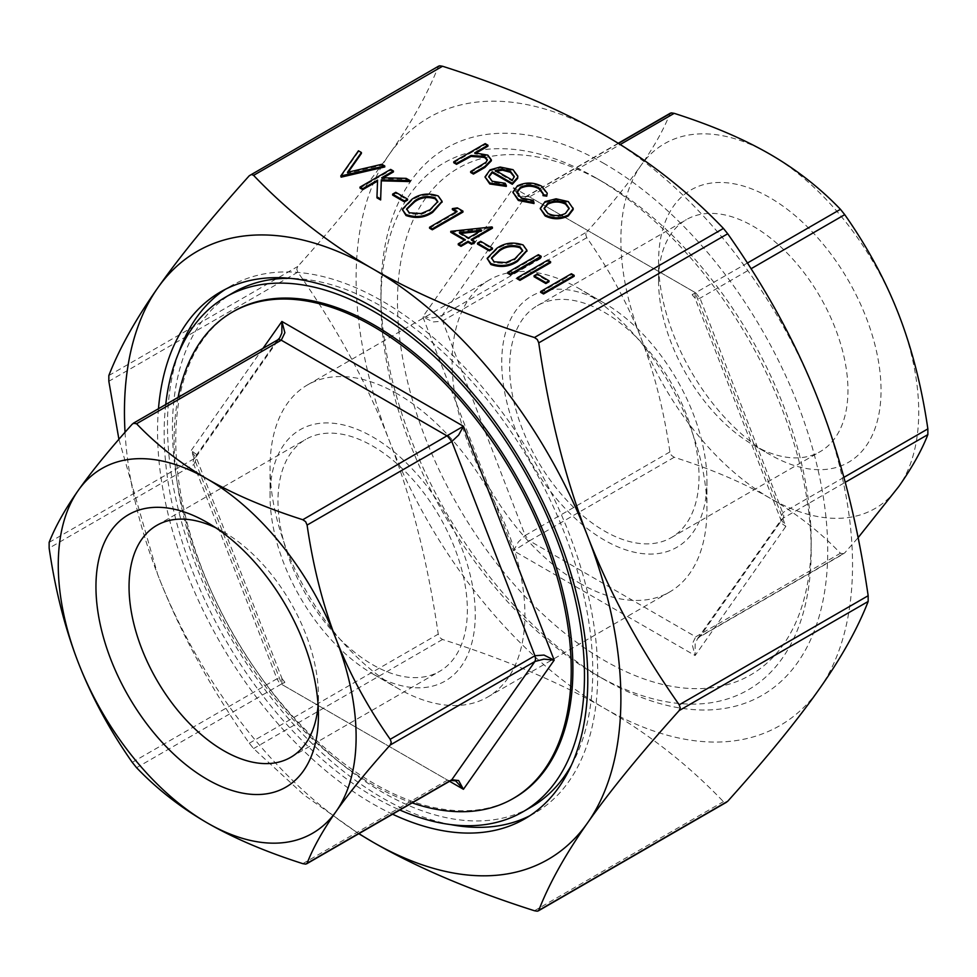 <?xml version="1.0" encoding="UTF-8"?>
<svg xmlns="http://www.w3.org/2000/svg" width="977" height="977" viewBox="0 0 977 977"><rect width="100%" height="100%" fill="white"/><g stroke="black" fill="none" stroke-linecap="round" stroke-linejoin="round"><path stroke-width="0.73" stroke-dasharray="4.88 3.66" d="M397.492 393.914A180.195 104.038 -120 0 0 307.389 384.987A180.195 104.038 -120 0 0 270.067 467.482A180.195 104.038 -120 0 0 397.492 688.174L397.492 688.174A180.195 104.038 -120 0 0 487.584 697.102A180.195 104.038 -120 0 0 515.209 552.701A180.195 104.038 -120 0 0 397.492 393.914M372.664 673.837L397.492 688.174L372.664 673.837A145.097 83.766 -120 0 0 475.262 614.606A145.097 83.766 -120 0 0 372.664 436.914A145.097 83.766 -120 0 0 270.067 496.145A145.097 83.766 -120 0 0 372.664 673.837M579.508 583.086A180.195 104.038 -120 0 0 669.611 592.013A180.195 104.038 -120 0 0 706.933 509.518A180.195 104.038 -120 0 0 579.508 288.826L579.508 288.826A180.195 104.038 -120 0 0 489.416 279.898A180.195 104.038 -120 0 0 461.791 424.299A180.195 104.038 -120 0 0 579.508 583.086M604.336 303.163L579.508 288.826L604.336 303.163A145.097 83.766 -120 0 0 501.738 362.394A145.097 83.766 -120 0 0 604.336 540.086A145.097 83.766 -120 0 0 706.933 480.855A145.097 83.766 -120 0 0 604.336 303.163M233.906 311.223A280.826 162.133 -120 0 0 190.869 536.251A280.826 162.133 -120 0 0 374.325 783.713A280.826 162.133 -120 0 0 514.732 797.623M178.07 397.407A280.826 162.133 -120 0 0 372.664 784.665A280.826 162.133 -120 0 0 412.16 802.886M392.571 814.195A304.226 175.64 60 0 1 372.664 803.778A304.226 175.64 60 0 1 158.469 408.728M178.571 353.124A304.226 175.64 -120 0 0 382.593 798.038A304.226 175.64 -120 0 0 450.763 824.6M529.656 815.832A304.226 175.64 -120 0 0 534.712 813.108A304.226 175.64 -120 0 0 581.339 569.335A304.226 175.64 -120 0 0 382.593 301.246A304.226 175.64 -120 0 0 230.487 286.176A304.226 175.64 -120 0 0 225.602 289.18M571.362 765.296A297.203 171.586 -120 0 0 382.593 306.973A297.203 171.586 -120 0 0 290.218 278.347M233.991 292.257A297.203 171.586 -120 0 0 188.439 530.413A297.203 171.586 -120 0 0 382.593 792.31A297.203 171.586 -120 0 0 531.195 807.026M165.724 404.539A297.203 171.586 -120 0 0 374.325 797.085A297.203 171.586 -120 0 0 399.825 810.018M604.336 163.672A315.925 182.406 -120 0 0 380.945 292.648A315.925 182.406 -120 0 0 604.336 679.577L604.336 679.577A315.925 182.406 -120 0 0 827.727 550.601A315.925 182.406 -120 0 0 604.336 163.672M596.055 674.802L604.336 679.577L596.055 674.802A304.226 175.64 -120 0 0 811.179 550.601A304.226 175.64 -120 0 0 596.068 178.009A304.226 175.64 -120 0 0 596.055 177.997A304.226 175.64 -120 0 0 380.945 302.198A304.226 175.64 -120 0 0 596.055 674.802M596.068 178.009L604.336 182.784A292.526 168.887 60 0 1 811.179 541.05A292.526 168.887 60 0 1 604.336 660.464A292.526 168.887 60 0 1 397.492 302.198A292.526 168.887 60 0 1 604.336 182.784L596.055 177.997M372.664 664.714A133.922 77.317 -120 0 0 439.626 671.346A133.922 77.317 -120 0 0 460.155 564.047A133.922 77.317 -120 0 0 372.664 446.037A133.922 77.317 -120 0 0 305.703 439.406A133.922 77.317 -120 0 0 285.186 546.705A133.922 77.317 -120 0 0 372.664 664.714M215.795 527.812A133.922 77.317 60 0 1 223.733 532.013A133.922 77.317 60 0 1 223.745 532.013A133.922 77.317 60 0 1 318.429 696.027A133.922 77.317 60 0 1 318.099 705.003M223.733 532.013L207.197 522.463L223.745 532.013M753.267 444.987A133.922 77.317 -120 0 0 820.216 451.618A133.922 77.317 -120 0 0 840.745 344.307A133.922 77.317 -120 0 0 753.267 226.298A133.922 77.317 -120 0 0 686.306 219.666A133.922 77.317 -120 0 0 658.571 280.973A133.922 77.317 -120 0 0 753.255 444.987L769.815 454.537A157.321 90.824 60 0 1 769.803 454.537A157.321 90.824 60 0 1 658.571 261.86A157.321 90.824 60 0 1 769.815 197.635A157.321 90.824 60 0 1 881.046 390.312A157.321 90.824 60 0 1 769.815 454.537L753.255 444.987A133.922 77.317 -120 0 0 753.267 444.987M604.336 312.286A133.922 77.317 60 0 1 691.814 430.295A133.922 77.317 60 0 1 671.297 537.594A133.922 77.317 60 0 1 604.336 530.963A133.922 77.317 60 0 1 516.845 412.953A133.922 77.317 60 0 1 537.374 305.654A133.922 77.317 60 0 1 604.336 312.286M196.487 454.427L191.15 450.58L196.487 458.482L193.861 464.563L193.19 461.315L193.861 458.824L196.035 456.943L196.487 454.427M586.786 237.704L442.068 321.262L433.006 321.934L422.809 316.829L433.006 317.879L442.068 315.522L586.786 231.976L585.748 234.675L586.786 237.704C609.44 269.982 627.454 303.285 640.839 337.615C654.114 371.993 663.81 410.096 669.904 451.924L671.346 455.294L674.203 457.273C711.244 469.094 743.106 482.699 769.815 498.05C796.414 513.475 819.959 531.867 840.44 553.251L843.676 553.764L699.239 637.151L697.395 638.958L695.148 644.002L695.099 655.543L692.119 644.27L695.722 636.809L698.201 637.468L700.02 636.418L697.505 638.799M618.441 143.436L525.186 197.281L518.36 196.45L513.572 187.706L521.4 196.182L529.485 196.89L620.2 144.523M747.393 263.033L692.119 294.736L695.099 292.502L695.148 298.522L700.02 298.217L751.057 268.748M843.884 477.374L783.139 512.437L780.513 518.518L785.85 526.42L780.513 522.573L780.965 520.057L695.148 298.522M281.852 678.478L281.901 684.498L284.881 682.264L281.278 684.132L278.799 681.934L276.98 678.783L281.852 678.478L284.893 682.264M513.572 550.747L518.36 541.93L525.186 535.481L529.485 540.831L513.572 550.747L422.809 316.829L513.572 187.706L695.099 292.502L785.85 526.42L695.099 655.543L513.572 550.747M439.687 65.801L438.246 66.644C427.792 93.572 411.5 122.76 389.371 154.207C367.328 185.606 336.809 223.012 297.802 266.44L296.764 269.139L297.802 272.168C336.809 327.649 367.328 383.876 389.371 440.822C411.5 497.733 427.792 562.166 438.246 634.134L439.687 637.492L442.544 639.483C506.269 659.793 560.2 682.703 604.336 708.24C648.557 733.715 688.248 764.857 723.42 801.641L726.656 802.154M358.791 833.711L303.749 794.741L253.58 748.577L249.282 743.228C210.275 687.747 179.756 631.533 157.712 574.574L118.913 439.284M540.757 292.404L571.411 274.708L574.158 276.296M534.077 276.747L537.216 274.928L549.013 281.742M517.187 278.787L547.828 261.091L550.576 262.679M507.747 273.34L538.4 255.644L541.148 257.232M487.144 259.32L496.743 249.306C504.535 243.761 513.328 242.626 523.11 245.911L526.908 250.771M477.497 244.079L480.647 242.259L492.432 249.074M450.776 232.282L492.432 228.203M472.038 239.976L471.207 240.452L474.749 242.491M458.25 244.763L465.321 240.672L464.49 240.195M452.351 209.603L457.297 208.822L462.964 212.094M429.562 228.203L457.065 212.327L456.235 211.838M402.268 210.324L411.867 200.309C419.67 194.753 428.451 193.629 438.233 196.914L442.044 201.775M392.632 195.082L395.77 193.263L407.556 200.077M360.012 188.048L390.666 170.352L393.413 171.94M383.326 177.765L381.738 178.681L406.188 179.316L410.108 181.588M376.975 197.843L377.562 180.147M340.765 176.935L358.449 151.753L361.392 153.45M348.264 172.147L347.458 173.295L381.824 165.247L384.767 166.957M540.22 209.408L545.068 202.581L556.072 199.76L568.321 202.544L573.145 208.675M512.852 193.153L517.431 186.766C525.687 182.968 533.784 183.114 541.746 187.205L547.205 194.13M543.017 195.656L543.139 193.959M516.857 192.811L521.132 198.893L533.198 201.323L533.992 203.521M488.781 177.032L492.2 182.186L505.158 184.226L506.318 186.387M484.995 177.887L490.051 170.816L500.114 167.983L513.035 170.633L517.81 177.02M453.768 162.732L485.203 144.584L487.95 146.171M476.507 152.778L474.688 153.829L487.828 156.076L491.346 160.814M470.67 172.489L485.984 163.269L487.291 160.252M125.044 432.261A351.024 202.666 -120 0 0 157.712 574.574A351.024 202.666 -120 0 0 358.938 833.625M389.371 154.207A351.024 202.666 60 0 1 604.336 135.009A351.024 202.666 60 0 1 819.288 402.426A351.024 202.666 60 0 1 819.288 689.041A351.024 202.666 60 0 1 604.336 708.24A351.024 202.666 60 0 1 389.371 440.822A351.024 202.666 60 0 1 389.371 154.207M781.002 520.179L783.139 518.176L845.215 482.333M671.346 112.892L669.904 113.723C663.81 129.404 654.114 146.709 640.839 165.638A210.617 121.6 60 0 1 769.815 154.122A210.617 121.6 60 0 1 898.779 314.57A210.617 121.6 60 0 1 898.779 486.534A210.617 121.6 60 0 1 769.815 498.05A210.617 121.6 60 0 1 640.839 337.615A210.617 121.6 60 0 1 640.839 165.638C627.454 184.629 609.44 206.745 586.786 231.976M842.553 554.13L844.739 552.872L858.087 537.716M451.814 779.719L449.994 780.77L447.515 780.11L455.6 780.818M279.495 338.201L276.98 340.582L278.799 339.532M485.203 143.631L485.203 144.584M485.984 162.316L485.984 163.269M487.828 155.123L487.828 156.076M474.688 152.876L474.688 153.829M492.2 181.233L492.2 182.186M505.158 183.273L505.158 184.226M513.035 169.68L513.035 170.633M500.114 167.03L500.114 167.983M490.051 169.864L490.051 170.816M495.315 170.328L495.315 171.293L512.314 181.099L514.268 176.959M512.314 180.147L512.314 181.099M496.414 170.963L495.315 171.293M541.746 186.253L541.746 187.205M517.431 185.813L517.431 186.766M533.198 200.37L533.198 201.323M521.132 197.94L521.132 198.893M556.072 198.807L556.072 199.76M568.321 201.592L568.321 202.544M545.068 201.616L545.068 202.581M565.475 213.426L569.151 208.76M544.128 208.785L547.877 214.342C553.715 217.187 559.589 217.212 565.475 214.378M547.877 213.377L547.877 214.342M358.449 150.8L358.449 151.753M381.824 164.295L381.824 165.247M347.458 172.343L347.458 173.295M390.666 169.4L390.666 170.352M406.188 178.364L406.188 179.316M381.738 177.729L381.738 178.681M395.77 192.31L395.77 193.263M411.867 199.345L411.867 200.309M438.233 195.962L438.233 196.914M406.64 209.408L409.253 213.755L421.087 214.513L429.953 210.739L437.769 202.068M409.253 212.803L409.253 213.755M421.087 213.56L421.087 214.513M429.953 209.774L429.953 210.739M457.297 207.869L457.297 208.822M457.065 211.362L457.065 212.327M491.871 226.92L491.871 227.873M465.321 239.719L465.321 240.672M471.207 239.499L471.207 240.452M459.324 232.636L459.324 233.588L468.459 238.864L481.771 231.183L479.744 231.39M468.459 237.912L468.459 238.864M481.771 230.218L481.771 231.183M460.717 233.442L459.324 233.588M480.647 241.307L480.647 242.259M496.743 248.353L496.743 249.306M523.11 244.958L523.11 245.911M491.516 258.404L494.118 262.752L505.964 263.509L514.83 259.735L522.634 251.065M494.118 261.799L494.118 262.752M505.964 262.557L505.964 263.509M514.83 258.783L514.83 259.735M538.4 254.692L538.4 255.644M547.828 260.138L547.828 261.091M537.216 273.975L537.216 274.928M571.411 273.743L571.411 274.708M262.972 348.386L191.15 450.58L281.901 684.498L449.567 781.295M302.797 863.656L447.515 780.11L281.278 684.132L136.56 767.69M49.143 542.382L193.861 458.824L276.98 340.582L132.261 424.128M669.904 451.924L525.186 535.481L441.409 318.001L442.068 315.522L525.186 197.281L527.006 196.23L529.485 196.89L695.722 292.868L700.02 298.217L783.81 515.685L783.139 518.176L700.02 636.418L844.739 552.872M674.203 457.273L529.485 540.831L695.722 636.809L840.44 553.251M108.838 375.534L297.802 266.44M249.282 743.228L438.246 634.134M534.456 910.747L723.42 801.641M442.544 639.483L253.58 748.577M297.802 272.168L108.838 381.274M438.246 66.644L249.282 175.738M698.201 637.468L700.02 636.418L698.201 637.468M525.186 197.281L527.006 196.23L525.186 197.281M132.261 762.341L276.98 678.783L193.861 464.563L49.143 548.109M481.197 165.443L481.197 166.395M270.067 496.145L270.067 467.482M669.611 592.013L487.584 697.102M706.933 480.855L706.933 509.518M534.712 813.108L524.783 818.836M380.945 302.198L380.945 292.648M290.694 757.334L439.626 671.346M318.429 696.027L318.429 715.14M671.297 537.594L820.216 451.618M658.571 280.973L658.571 261.86M282.28 679.223L195.998 456.821M697.383 638.946L780.977 520.02M618.209 143.289L525.98 196.548L521.376 196.169M694.72 297.729L692.119 294.736M196.023 456.98L279.617 338.054M537.374 305.654L686.306 219.666M156.784 525.382L305.703 439.406M811.179 541.05L811.179 550.601M230.487 286.176L220.558 291.915M489.416 279.898L307.389 384.987M487.352 160.729L487.352 159.776M488.744 177.509L488.744 176.556M514.305 177.435L514.305 176.483M516.821 193.287L516.821 192.335M543.163 194.447L543.163 193.495M569.176 209.237L569.176 208.284M544.104 209.261L544.104 208.309M406.603 209.884L406.603 208.919M437.806 202.495L437.806 201.543M491.48 258.881L491.48 257.928M522.671 251.492L522.671 250.539"/><path stroke-width="1.47" d="M412.16 802.886A280.826 162.133 -120 0 0 513.072 798.575L514.732 797.623A280.826 162.133 -120 0 0 557.782 572.595A280.826 162.133 -120 0 0 374.325 325.133A280.826 162.133 -120 0 0 233.906 311.223L232.257 312.176A280.826 162.133 -120 0 0 178.07 397.407M513.072 798.575A280.826 162.133 -120 0 0 556.121 573.548A280.826 162.133 -120 0 0 372.664 326.086A280.826 162.133 -120 0 0 232.257 312.176M158.469 408.728A304.226 175.64 60 0 1 220.558 291.915A304.226 175.64 60 0 1 372.664 306.973A304.226 175.64 60 0 1 571.411 575.062A304.226 175.64 60 0 1 524.783 818.836A304.226 175.64 60 0 1 392.571 814.195M450.763 824.6A304.226 175.64 -120 0 0 529.656 815.832M290.218 278.347A297.203 171.586 -120 0 0 233.991 292.257L225.724 297.032A297.203 171.586 -120 0 0 165.724 404.539M399.825 810.018A297.203 171.586 -120 0 0 522.927 811.802A297.203 171.586 -120 0 0 568.48 573.658A297.203 171.586 -120 0 0 374.325 311.748A297.203 171.586 -120 0 0 225.724 297.032M318.099 705.003A133.922 77.317 60 0 1 290.694 757.334A133.922 77.317 60 0 1 223.733 750.702A133.922 77.317 60 0 1 136.255 632.693A133.922 77.317 60 0 1 156.784 525.382A133.922 77.317 60 0 1 215.795 527.812M207.197 522.463L207.185 522.463A157.321 90.824 -120 0 0 207.185 522.463A157.321 90.824 -120 0 0 95.954 586.688A157.321 90.824 -120 0 0 207.185 779.365A157.321 90.824 -120 0 0 318.429 715.14A157.321 90.824 -120 0 0 207.197 522.463M278.799 339.532L276.98 340.582L278.799 339.532L281.278 340.191L284.881 332.73L281.901 321.457L281.852 332.998L279.605 338.042L277.761 339.849L133.324 423.236L136.56 423.749C157.041 445.133 180.586 463.525 207.185 478.95C233.894 494.301 265.756 507.906 302.797 519.727L305.654 521.706L307.096 525.076C313.19 566.904 322.886 605.007 336.161 639.385C349.546 673.715 367.56 707.018 390.214 739.296L391.252 742.325L390.214 745.024C367.56 770.255 349.546 792.371 336.161 811.362C322.886 830.291 313.19 847.596 307.096 863.277L305.654 864.108L302.797 863.656C265.756 851.834 233.894 838.242 207.185 822.878C180.586 807.466 157.041 789.062 136.56 767.69L132.261 762.341C109.607 730.063 91.594 696.76 78.221 662.43C64.934 628.052 55.237 589.949 49.143 548.109L49.143 542.382C55.237 526.701 64.934 509.396 78.221 490.466A210.617 121.6 -120 0 0 78.221 662.43A210.617 121.6 -120 0 0 207.185 822.878A210.617 121.6 -120 0 0 336.161 811.362A210.617 121.6 -120 0 0 336.161 639.385A210.617 121.6 -120 0 0 207.185 478.95A210.617 121.6 -120 0 0 78.221 490.466C91.594 471.476 109.607 449.371 132.261 424.128L134.447 422.87M136.56 423.749L281.278 340.191L447.515 436.169L451.814 441.519L458.64 435.07L463.428 426.253L302.797 519.727M306.583 863.851L451.02 780.452L455.612 780.831L463.428 789.294L554.191 660.171L543.994 655.066L534.932 655.738L535.591 658.999L534.932 661.478L543.994 659.121L554.191 660.171L463.428 426.253L281.901 321.457L262.972 348.386M449.567 781.295L463.428 789.294L458.64 780.55L451.814 779.719L305.654 864.108M858.087 537.716L898.779 486.534C912.066 467.604 921.763 450.299 927.857 434.618L927.857 428.891C921.763 387.051 912.066 348.948 898.779 314.57C885.406 280.24 867.393 246.937 844.739 214.659L840.44 209.31C819.959 187.938 796.414 169.534 769.815 154.122C743.106 138.758 711.244 125.166 674.203 113.344L671.346 112.892L618.441 143.436M725.532 802.532L727.718 801.262C766.725 757.847 797.244 720.44 819.288 689.041C841.429 657.594 857.708 628.394 868.162 601.466L868.162 595.726C857.708 523.757 841.429 459.324 819.288 402.426C797.244 345.467 766.725 289.253 727.718 233.772L723.42 228.423C688.248 191.626 648.557 160.484 604.336 135.009C560.2 109.485 506.269 86.562 442.544 66.253L439.687 65.801L438.246 66.644M118.913 439.284L108.838 381.274L108.838 375.534C119.292 348.606 135.571 319.406 157.712 287.959C179.756 256.56 210.275 219.153 249.282 175.738L251.468 174.468L253.58 175.359C288.752 212.143 328.443 243.285 372.664 268.76C416.8 294.297 470.731 317.207 534.456 337.517L537.313 339.507L538.754 342.866C549.208 414.834 565.5 479.267 587.629 536.178C609.672 593.124 640.191 649.351 679.198 704.832L680.236 707.861L679.198 710.56C640.191 753.988 609.672 791.394 587.629 822.793C565.5 854.24 549.208 883.428 538.754 910.356L537.313 911.199L534.456 910.747C470.731 890.438 416.8 867.515 372.664 841.991L358.791 833.711M727.718 801.262L537.313 911.199M574.158 276.296L543.505 293.992L540.757 292.404L540.757 291.439L571.411 273.743L574.158 275.343L574.158 276.296M549.013 281.742L545.862 283.55L534.077 276.747L534.077 275.795L537.216 273.975L549.013 280.778L549.013 281.742M550.576 262.679L519.935 280.375L517.187 278.787L517.187 277.834L547.828 260.138L550.576 261.726L550.576 262.679M541.148 257.232L510.507 274.928L507.747 273.34L507.747 272.388L538.4 254.692L541.148 256.279L541.148 257.232M526.908 250.771L517.566 261.323C509.603 266.806 500.712 267.869 490.894 264.511L487.144 258.368L496.743 248.353C504.535 242.797 513.328 241.673 523.11 244.958L526.933 250.295L517.566 260.37C509.603 265.854 500.712 266.916 490.894 263.558L487.144 258.368M492.432 249.074L489.282 250.881L477.497 244.079L477.497 243.126L480.647 241.307L492.432 248.109L492.432 249.074M492.432 227.25L471.207 239.499L474.749 241.539L471.61 243.346L468.068 241.307L460.997 245.398L458.25 243.81L465.321 239.719L450.776 231.329L491.871 226.92L492.432 228.203L472.038 239.976M474.749 241.539L474.749 242.491L471.61 244.311L468.068 242.259L460.997 246.351L458.25 244.763L458.25 243.81M464.49 240.195L450.776 232.282L450.776 231.329M452.351 208.638L457.297 207.869L462.964 211.142L462.964 212.094L432.31 229.79L429.562 228.203L429.562 227.25L457.065 211.362L452.351 208.638L452.351 209.603L456.235 211.838M442.044 201.775L432.689 212.327C424.726 217.81 415.836 218.872 406.017 215.514L402.268 209.371L411.867 199.345C419.67 193.8 428.451 192.677 438.233 195.962L442.068 201.299L432.689 211.374C424.726 216.857 415.836 217.92 406.017 214.561L402.268 209.371M407.556 200.077L404.417 201.885L392.632 195.082L392.632 194.13L395.77 192.31L407.556 199.113L407.556 200.077M393.413 170.987L381.738 177.729L406.188 178.364L410.108 180.623L381.299 179.878L380.639 199.003L376.975 196.89L377.562 180.147L362.772 188.683L360.012 187.095L390.666 169.4L393.413 170.987L393.413 171.94L383.326 177.765M410.108 180.623L410.108 181.588L381.299 180.83L380.639 199.955L376.975 197.843L376.975 196.89M377.525 181.111L362.772 189.636L360.012 188.048L360.012 187.095M361.392 152.497L347.458 172.343L381.824 164.295L384.767 165.992L340.765 175.982L358.449 150.8L361.392 152.497L361.392 153.45L348.264 172.147M384.767 165.992L384.767 166.957L341.156 177.155L340.765 175.982M573.145 209.591L568.248 215.966C560.505 219.678 552.799 219.666 545.142 215.929L540.22 208.455L545.068 201.616L556.072 198.807L568.321 201.592L573.145 208.638L568.248 215.001C560.505 218.726 552.799 218.714 545.142 214.977L540.22 208.455M538.791 187.718C532.807 184.592 526.688 184.445 520.436 187.254L516.821 192.335L521.132 197.94L533.198 200.37L533.992 202.569L518.335 199.503L512.852 192.188L517.431 185.813C525.687 182.015 533.784 182.162 541.746 186.253L547.205 193.177L546.754 196.157L543.017 195.656L543.163 193.495L538.791 187.718L538.791 188.683C532.807 185.557 526.688 185.398 520.436 188.219L516.857 192.811M543.139 193.959L538.791 188.683M533.992 202.569L533.992 203.521L518.335 200.456L512.852 192.188M506.318 185.422L506.318 186.387L489.795 183.981L484.995 176.922L490.051 169.864L500.114 167.03L513.035 169.68L517.81 176.068L517.651 177.435L512.314 183.322L492.274 171.757L488.744 176.556L492.2 181.233L505.158 183.273L506.318 185.422L489.795 183.029L484.995 176.922M517.81 176.068L517.651 178.388L512.314 184.274L492.274 172.709L488.781 177.032M487.95 145.219L474.688 152.876L487.828 155.123L491.346 159.862L484.861 166.517L473.418 173.112L470.67 171.525L485.984 162.316L487.352 159.776L484.592 156.43L471.048 155.465L456.528 163.367L453.768 161.779L485.203 143.631L487.95 145.219L487.95 146.171L476.507 152.778M491.346 159.862L491.346 160.814L484.861 167.47L473.418 174.077L470.67 172.489L470.67 171.525M487.291 160.252L484.592 157.382L471.048 156.418L456.528 164.319L453.768 162.732L453.768 161.779M358.938 833.625A351.024 202.666 -120 0 0 372.664 841.991A351.024 202.666 -120 0 0 587.629 822.793A351.024 202.666 -120 0 0 587.629 536.178A351.024 202.666 -120 0 0 372.664 268.76A351.024 202.666 -120 0 0 157.712 287.959A351.024 202.666 -120 0 0 125.044 432.261M438.758 66.07L251.468 174.468M522.927 811.802L531.195 807.026A297.203 171.586 -120 0 0 571.362 765.296M225.602 289.18A304.226 175.64 -120 0 0 178.571 353.124M456.528 163.367L456.528 164.319M471.048 155.465L471.048 156.418M484.592 156.43L484.592 157.382M473.418 173.112L473.418 174.077M495.315 170.328L512.314 180.147L514.305 176.483L510.434 171.341L502.557 169.229L495.315 170.328M492.274 171.757L492.274 172.709M512.314 183.322L512.314 184.274M517.651 177.435L517.651 178.388M489.795 183.029L489.795 183.981M514.268 176.959L510.434 172.306L502.557 170.181L495.315 171.293M510.434 171.341L510.434 172.306M502.557 169.229L502.557 170.181M547.205 193.177L546.754 196.157M518.335 199.503L518.335 200.456M520.436 187.254L520.436 188.219M546.754 195.205L543.017 194.704M565.561 203.167C559.626 200.37 553.703 200.383 547.792 203.216L544.104 208.309L547.877 213.377C553.715 216.235 559.589 216.247 565.475 213.426L569.176 208.284L565.561 203.167L565.561 204.132C559.626 201.323 553.703 201.335 547.792 204.181L544.128 208.785M545.142 214.977L545.142 215.929M568.248 215.001L568.248 215.966M569.151 208.76L565.561 204.132M547.792 203.216L547.792 204.181M341.156 176.202L341.156 177.155M362.772 188.683L362.772 189.636M380.639 199.003L380.639 199.955M381.299 179.878L381.299 180.83M407.556 199.113L404.417 200.932L404.417 201.885M404.417 200.932L392.632 194.13M414.627 200.932L406.603 208.919L409.253 212.803L421.087 213.56L429.953 209.774L437.806 201.543L435.18 197.83C427.425 195.485 420.574 196.511 414.627 200.932L414.627 201.885L406.64 209.408M406.017 214.561L406.017 215.514M432.689 211.374L432.689 212.327M435.18 197.83L435.18 198.783C427.425 196.438 420.574 197.476 414.627 201.885M437.769 202.068L435.18 198.783M462.964 211.142L432.31 228.838L432.31 229.79M432.31 228.838L429.562 227.25M459.324 232.636L468.459 237.912L481.771 230.218L459.324 232.636M460.997 245.398L460.997 246.351M468.068 241.307L468.068 242.259M471.61 243.346L471.61 244.311M479.744 231.39L460.717 233.442M492.432 248.109L489.282 249.929L489.282 250.881M489.282 249.929L477.497 243.126M499.503 249.929L491.48 257.928L494.118 261.799L505.964 262.557L514.83 258.783L522.671 250.539L520.057 246.827C512.302 244.482 505.439 245.52 499.503 249.929L499.503 250.881L491.516 258.404M490.894 263.558L490.894 264.511M517.566 260.37L517.566 261.323M520.057 246.827L520.057 247.779C512.302 245.435 505.439 246.473 499.503 250.881M522.634 251.065L520.057 247.779M541.148 256.279L510.507 273.975L510.507 274.928M510.507 273.975L507.747 272.388M550.576 261.726L519.935 279.422L519.935 280.375M519.935 279.422L517.187 277.834M549.013 280.778L545.862 282.597L545.862 283.55M545.862 282.597L534.077 275.795M574.158 275.343L543.505 293.027L543.505 293.992M543.505 293.027L540.757 291.439M307.096 525.076L451.814 441.519L534.932 655.738L390.214 739.296M390.214 745.024L534.932 661.478L451.814 779.719M751.057 268.748L844.739 214.659M620.2 144.523L674.203 113.344M845.215 482.333L927.857 434.618M538.754 342.866L727.718 233.772M253.58 175.359L442.544 66.253M679.198 710.56L868.162 601.466M723.42 228.423L534.456 337.517M868.162 595.726L679.198 704.832M927.857 428.891L843.884 477.374M840.44 209.31L747.393 263.033M464.625 158.689L464.625 159.642M484.861 166.517L484.861 167.47M538.242 910.93L726.656 802.154M670.417 113.149L618.209 143.289M573.145 209.066L573.145 208.101M442.068 202.251L442.068 201.299M526.933 251.248L526.933 250.295"/></g></svg>
